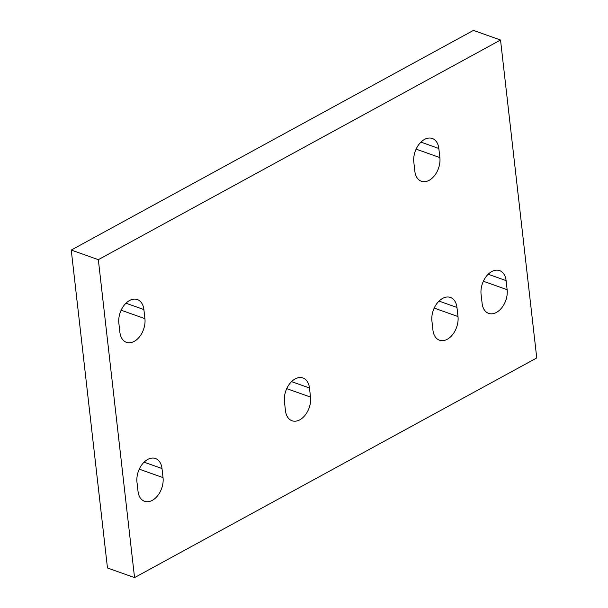 <?xml version="1.0" encoding="UTF-8"?>
<svg xmlns="http://www.w3.org/2000/svg" width="608" height="608" viewBox="0 0 608 608"><rect width="100%" height="100%" fill="white"/><g stroke="black" fill="none" stroke-linecap="round" stroke-linejoin="round"><path stroke-width="0.91" d="M71.25 250.055L473.45 30.4L500.528 40.022L536.75 357.945L134.55 577.6L107.472 567.978L71.25 250.055L98.329 259.669L500.528 40.022M134.55 577.6L98.329 259.669M481.08 294.272L482.114 303.362A17.875 11.818 109.6 0 0 488.642 313.371A17.875 11.818 109.6 0 0 501.881 307.64A17.875 11.818 109.6 0 0 507.14 289.689L506.107 280.607A17.875 11.818 109.6 0 0 499.578 270.598A17.875 11.818 109.6 0 0 486.339 276.328A17.875 11.818 109.6 0 0 481.08 294.272M144.917 318.653L143.883 309.571A17.875 11.818 109.6 0 0 137.355 299.554A17.875 11.818 109.6 0 0 124.123 305.284A17.875 11.818 109.6 0 0 118.856 323.236L119.898 332.318A17.875 11.818 109.6 0 0 126.426 342.327A17.875 11.818 109.6 0 0 139.658 336.604A17.875 11.818 109.6 0 0 144.917 318.653L121.144 310.209M431.923 321.123L432.957 330.205A17.875 11.818 109.6 0 0 439.485 340.214A17.875 11.818 109.6 0 0 452.717 334.491A17.875 11.818 109.6 0 0 457.984 316.54L456.95 307.458A17.875 11.818 109.6 0 0 450.414 297.441A17.875 11.818 109.6 0 0 437.182 303.172A17.875 11.818 109.6 0 0 431.923 321.123M136.975 482.197L138.008 491.287A17.875 11.818 109.6 0 0 144.537 501.296A17.875 11.818 109.6 0 0 157.768 495.566A17.875 11.818 109.6 0 0 163.035 477.614L161.994 468.532A17.875 11.818 109.6 0 0 155.466 458.523A17.875 11.818 109.6 0 0 142.234 464.246A17.875 11.818 109.6 0 0 136.975 482.197M284.445 401.66L285.479 410.742A17.875 11.818 109.6 0 0 292.015 420.759A17.875 11.818 109.6 0 0 305.246 415.028A17.875 11.818 109.6 0 0 310.506 397.077L309.472 387.995A17.875 11.818 109.6 0 0 302.944 377.986A17.875 11.818 109.6 0 0 289.704 383.709A17.875 11.818 109.6 0 0 284.445 401.66M439.873 157.571L438.832 148.489A17.875 11.818 109.6 0 0 432.303 138.48A17.875 11.818 109.6 0 0 419.072 144.21A17.875 11.818 109.6 0 0 413.812 162.154L414.846 171.243A17.875 11.818 109.6 0 0 421.374 181.252A17.875 11.818 109.6 0 0 434.606 175.522A17.875 11.818 109.6 0 0 439.873 157.571L416.092 149.127M438.832 148.489L420.926 142.128M309.472 387.995L291.559 381.634M310.506 397.077L286.733 388.634M161.994 468.532L144.088 462.171M163.035 477.614L139.255 469.171M456.95 307.458L439.037 301.089M457.984 316.54L434.203 308.096M143.883 309.571L125.97 303.202M506.107 280.607L488.194 274.246M507.14 289.689L483.368 281.246"/></g></svg>
